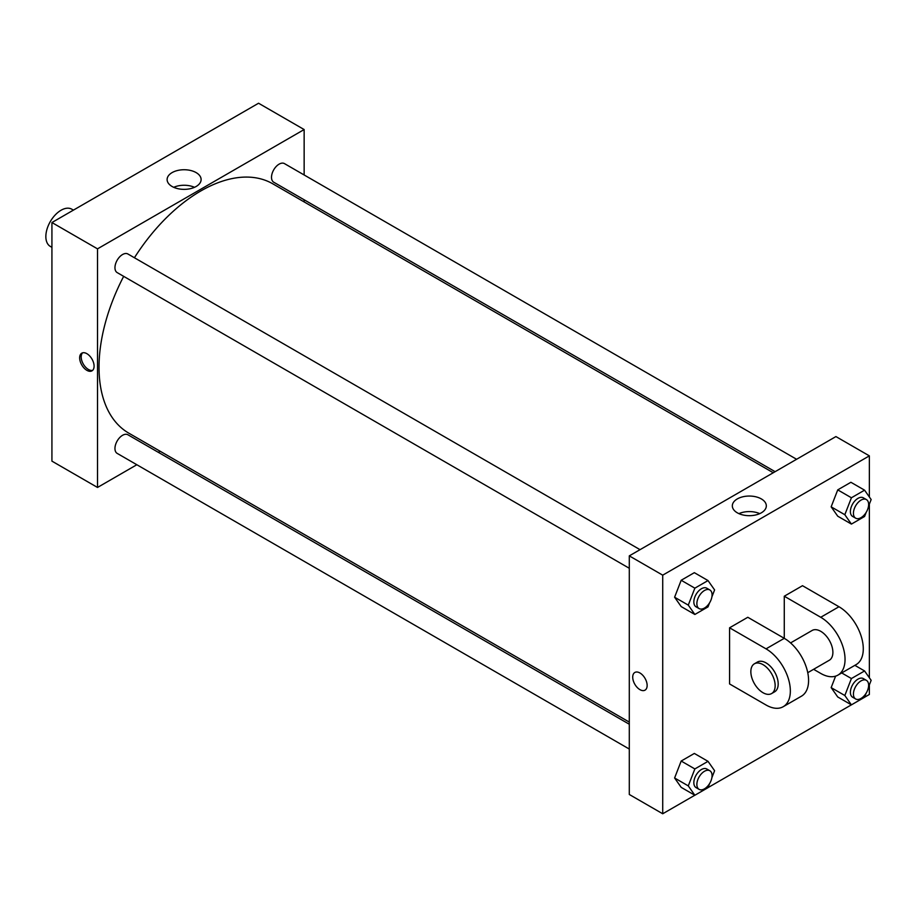 <?xml version="1.0" encoding="UTF-8"?>
<svg xmlns="http://www.w3.org/2000/svg" width="917" height="917" viewBox="0 0 917 917"><rect width="100%" height="100%" fill="white"/><g stroke="black" fill="none" stroke-linecap="round" stroke-linejoin="round"><path stroke-width="1.38" d="M73.417 210.119L71.79 209.191A21.492 12.402 120 0 0 55.226 214.945A21.492 12.402 120 0 0 45.85 236.563A21.492 12.402 120 0 0 50.297 246.398L51.925 247.338M136.839 464.736L97.511 487.454L51.925 461.136L51.925 222.533L258.56 103.231L304.146 129.549L304.146 174.964M160.177 451.267L158.332 452.333M629.291 568.276L117.181 272.601A10.74 6.201 -60 0 1 117.181 260.199A10.74 6.201 -60 0 1 127.921 253.998L640.032 549.661M629.291 749.051L117.181 453.388A10.74 6.201 -60 0 1 117.181 440.974A10.74 6.201 -60 0 1 127.921 434.773L629.291 724.247M304.146 199.78L304.146 201.912M97.511 487.454L97.511 248.851L304.146 129.549M775.106 471.682L273.736 182.219A10.74 6.201 -60 0 1 273.736 169.817A10.74 6.201 -60 0 1 284.476 163.616L796.598 459.279M629.291 722.103L128.85 433.179A143.969 83.115 -60 0 1 123.669 276.361M134.421 257.746A143.969 83.115 -60 0 1 272.808 183.824L773.26 472.748M86.874 370.342A10.202 5.892 60 0 1 80.203 361.344A10.202 5.892 60 0 1 81.773 353.171A10.202 5.892 60 0 1 91.975 359.063A10.202 5.892 60 0 1 91.975 370.846A10.202 5.892 60 0 1 86.874 370.342M97.511 248.851L51.925 222.533M196.135 172.602A16.999 9.812 180 0 1 201.11 179.549A16.999 9.812 180 0 1 184.111 189.36A16.999 9.812 180 0 1 167.112 179.549A16.999 9.812 180 0 1 177.611 170.482A16.999 9.812 180 0 1 196.135 172.602M194.519 187.309A16.999 9.812 0 0 0 173.714 187.309M82.599 352.827A10.202 5.892 -120 0 0 81.968 361.16A10.202 5.892 -120 0 0 88.41 369.459A10.202 5.892 -120 0 0 92.686 370.308M694.822 795.234L662.716 813.769L629.291 794.477L629.291 555.874L835.926 436.572L869.362 455.864L869.362 496.98M709.598 602.778L708.016 606.882L694.857 614.47L688.277 605.117L694.857 588.164L708.016 580.564L714.595 589.918L711.89 596.887M709.85 589.963L706.801 588.21A10.74 6.201 120 0 0 698.525 591.098A10.74 6.201 120 0 0 693.837 601.907A10.74 6.201 120 0 0 696.06 606.825L699.098 608.579A10.74 6.201 120 0 0 709.85 602.377A10.74 6.201 120 0 0 709.85 589.963A10.74 6.201 120 0 0 701.562 592.852A10.74 6.201 120 0 0 696.874 603.661A10.74 6.201 120 0 0 699.098 608.579M694.857 614.47L681.182 606.584L674.603 597.219L681.182 580.266L694.341 572.667L708.016 580.564M688.277 605.117L674.603 597.219L681.182 580.266L694.341 572.667M694.857 588.164L681.182 580.266M866.164 512.397L864.571 516.489L851.412 524.088L844.832 514.724L851.412 497.771L864.571 490.171L871.15 499.536L868.445 506.493M866.405 499.582L863.367 497.828A10.74 6.201 120 0 0 855.08 500.705A10.74 6.201 120 0 0 850.391 511.514A10.74 6.201 120 0 0 852.615 516.431L855.664 518.185A10.74 6.201 120 0 0 866.405 511.984A10.74 6.201 120 0 0 866.405 499.582A10.74 6.201 120 0 0 858.129 502.459A10.74 6.201 120 0 0 853.429 513.268A10.74 6.201 120 0 0 855.664 518.185M851.412 524.088L837.737 516.191L831.157 506.837L837.737 489.873L850.896 482.285L864.571 490.171M844.832 514.724L831.157 506.837L837.737 489.873L850.896 482.285M851.412 497.771L837.737 489.873M709.598 783.554L708.016 787.657L694.857 795.257L688.277 785.892L694.857 768.939L708.016 761.339L714.595 770.704L711.89 777.662M709.85 770.75L706.801 768.996A10.74 6.201 120 0 0 698.525 771.873A10.74 6.201 120 0 0 693.837 782.682A10.74 6.201 120 0 0 696.06 787.6L699.098 789.354A10.74 6.201 120 0 0 709.85 783.152A10.74 6.201 120 0 0 709.85 770.75A10.74 6.201 120 0 0 701.562 773.627A10.74 6.201 120 0 0 696.874 784.436A10.74 6.201 120 0 0 699.098 789.354M694.857 795.257L681.182 787.359L674.603 777.994L681.182 761.041L694.341 753.442L708.016 761.339M688.277 785.892L674.603 777.994L681.182 761.041L694.341 753.442M694.857 768.939L681.182 761.041M866.164 693.172L864.571 697.264L851.412 704.864L844.832 695.51L851.412 678.546L864.571 670.957L871.15 680.311L868.445 687.28M866.405 680.357L863.367 678.603A10.74 6.201 120 0 0 855.08 681.48A10.74 6.201 120 0 0 850.391 692.301A10.74 6.201 120 0 0 852.615 697.218L855.664 698.972A10.74 6.201 120 0 0 866.405 692.759A10.74 6.201 120 0 0 866.405 680.357A10.74 6.201 120 0 0 858.129 683.234A10.74 6.201 120 0 0 853.429 694.054A10.74 6.201 120 0 0 855.664 698.972M851.412 704.864L837.737 696.966L831.157 687.612L835.616 676.138L831.157 687.612L844.832 695.51M851.412 678.546L841.703 672.94M864.571 670.957L854.862 665.341M639.928 689.641A10.202 5.892 -120 0 0 645.041 690.146A10.202 5.892 60 0 1 639.928 689.641A10.202 5.892 60 0 1 633.257 680.655A10.202 5.892 60 0 1 634.828 672.47A10.202 5.892 -120 0 0 633.269 680.655A10.202 5.892 -120 0 0 639.928 689.641M634.828 672.47A10.202 5.892 60 0 1 645.029 678.362A10.202 5.892 60 0 1 645.029 690.146M662.716 813.769L662.716 575.165L629.291 555.874L835.926 436.572M629.291 794.477L629.291 555.874M761.351 498.928A16.999 9.812 180 0 1 766.325 505.863A16.999 9.812 180 0 1 749.327 515.686A16.999 9.812 180 0 1 732.328 505.863A16.999 9.812 180 0 1 742.816 496.796A16.999 9.812 180 0 1 761.351 498.928M662.716 575.165L869.362 455.864M759.734 513.635A16.999 9.812 0 0 0 738.919 513.635M869.362 504.155L869.362 677.766M869.362 684.93L869.362 694.467L864.593 697.229M851.377 704.852L708.027 787.611M837.737 696.966L831.157 687.612M837.737 516.191L831.157 506.837M681.182 606.584L674.603 597.219M681.182 787.359L674.603 777.994M729.577 627.801L766.039 648.858A34.376 19.853 60 0 1 788.494 679.153A34.376 19.853 60 0 1 783.233 706.698A34.376 19.853 60 0 1 766.039 705.001L729.577 683.944L729.577 627.801L747.802 617.279L784.276 638.324L784.276 596.222L802.501 585.699L838.975 606.745A34.376 19.853 60 0 1 861.43 637.04A34.376 19.853 60 0 1 856.157 664.596L837.932 675.118A34.376 19.853 60 0 1 820.738 673.422L813.62 669.307M783.233 706.698L801.458 696.175A34.376 19.853 -120 0 0 806.731 668.619A34.376 19.853 -120 0 0 784.276 638.324L766.039 648.858M790.569 642.92L812.141 630.46A17.194 9.927 60 0 1 825.392 635.068A17.194 9.927 60 0 1 832.888 652.365A17.194 9.927 60 0 1 829.335 660.229L807.751 672.688M838.975 606.745L820.738 617.279L784.276 596.222M820.738 617.279A34.376 19.853 60 0 1 843.193 647.574A34.376 19.853 60 0 1 837.932 675.118M754.404 663.793L757.442 662.04A17.194 9.927 60 0 1 770.693 666.648A17.194 9.927 60 0 1 778.189 683.944A17.194 9.927 60 0 1 774.636 691.808L771.598 693.561A17.194 9.927 60 0 1 754.404 683.646A17.194 9.927 60 0 1 754.404 663.793A17.194 9.927 60 0 1 767.655 668.401A17.194 9.927 60 0 1 775.152 685.698A17.194 9.927 60 0 1 771.598 693.561"/></g></svg>
